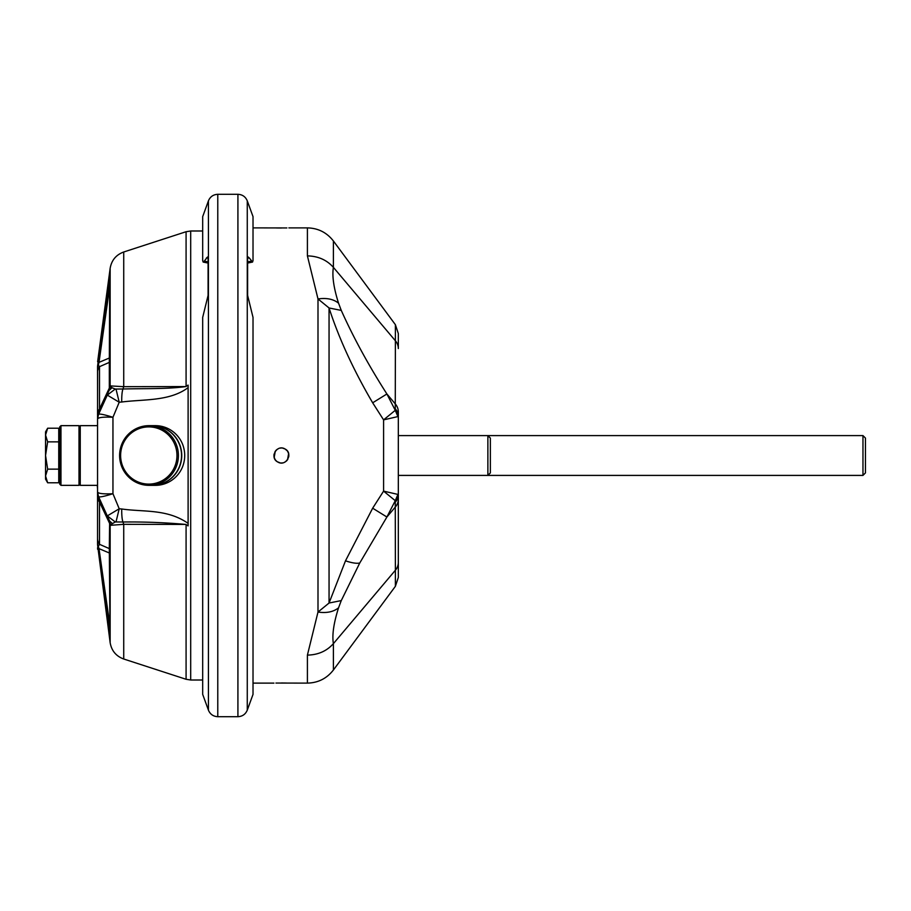 <?xml version="1.0" encoding="UTF-8"?>
<svg xmlns="http://www.w3.org/2000/svg" width="911" height="911" viewBox="0 0 911 911"><rect width="100%" height="100%" fill="white"/><g stroke="black" fill="none" stroke-linecap="round" stroke-linejoin="round"><path stroke-width="1.37" d="M152.251 485.347A29.847 29.403 -90 0 0 152.353 485.347L155.36 485.347A29.847 29.403 -90 0 0 182.86 466.033C185.32 459.03 185.32 452.004 182.86 444.967A29.847 29.403 -90 0 0 155.36 425.653L152.353 425.653A29.847 29.403 -90 0 0 152.251 425.653M185.844 386.571C167.954 389.179 143.642 388.416 122.974 388.997L123.725 386.674L123.725 251.994C116.084 254.818 111.563 260.25 110.151 268.278L110.14 385.9L123.725 386.674L185.844 386.571L188.11 385.114L188.11 387.63C169.594 401.489 143.665 399.143 121.721 402.013L119.216 402.229L112.953 417.284L112.953 493.716L119.216 508.771L121.721 508.987C143.676 512.164 167.1 508.725 188.11 523.37L188.11 525.886L185.844 524.429C164.948 522.561 143.995 521.752 122.974 522.003C122.085 519.691 121.664 515.353 121.721 508.987M152.353 485.347A29.847 29.403 -90 0 0 179.854 444.967A29.847 29.403 -90 0 0 152.353 425.653M149.005 485.347L152.137 485.347A29.847 29.403 -90 0 0 181.54 455.5A29.847 29.403 -90 0 0 152.137 425.653L149.005 425.653A29.847 29.403 -90 0 0 119.603 455.5A29.847 29.403 -90 0 0 149.005 485.347A29.847 29.403 -90 0 0 178.408 455.5A29.847 29.403 -90 0 0 149.005 425.653M148.789 426.895A28.605 28.173 -90 0 0 124.397 469.803A28.605 28.173 -90 0 0 173.192 469.803A28.605 28.173 -90 0 0 148.789 426.895M45.55 434.786L45.789 432.793M45.55 435.037L45.55 431.871L47.657 428.216L45.55 435.037L47.657 441.858L45.55 455.5L47.657 469.142L45.55 475.963L45.55 435.037M47.657 482.784L45.55 479.129L45.55 475.963L47.657 482.784L58.737 482.784L58.737 428.216L47.657 428.216M79.006 485.347L60.969 485.347L59.727 484.105L59.727 426.895L60.969 425.653L79.006 425.653L79.006 485.347L79.633 484.732L79.633 426.268L79.006 425.653M45.607 477.057L45.55 475.963M58.737 441.858L47.657 441.858M58.737 469.142L47.657 469.142M79.633 484.732L80.248 485.347L80.248 425.653L97.545 425.653M60.969 485.347L60.969 425.653M80.248 485.347L97.545 485.347M97.295 425.858L97.545 424.731M112.03 523.244L109.639 521.058L107.293 515.899L115.264 521.957L110.447 524.793L109.98 522.607L109.98 524.782A11.194 4.191 180 0 0 110.072 525.34L110.072 632.769L98.251 550.062L99.014 548.638L97.545 543.981L97.545 418.992L98.559 414.334C99.561 413.605 104.355 414.596 112.953 417.284C103.888 416.828 98.752 417.34 97.568 418.844L98.559 414.334L109.98 388.393L109.73 285.735M112.03 387.756L115.264 389.043L107.293 395.101L98.547 414.368L99.515 408.937L109.32 388.086L109.639 389.942L112.03 387.756L110.14 385.9L109.98 387.164M123.725 659.006C116.084 656.182 111.563 650.75 110.151 642.722L110.151 525.34L123.725 524.326L123.725 659.006L186.083 679.276L190.695 680.005L190.695 230.995L186.083 231.724L186.083 386.389M115.264 389.043L122.974 388.997C122.085 391.309 121.664 395.647 121.721 402.013M115.264 521.957L122.974 522.003L123.725 524.326L185.844 524.429M116.016 389.111L119.216 402.229L107.293 395.101M110.037 278.197L110.072 385.66A11.194 4.191 180 0 0 109.98 386.218M109.639 521.058L109.98 524.201L99.515 502.063L98.559 496.666C99.561 497.395 104.355 496.404 112.953 493.716C103.865 494.172 98.741 493.648 97.568 492.156L98.559 496.666L109.639 521.058L109.32 548.604L99.515 544.334L99.515 502.063L97.545 498.977L97.568 492.156M98.251 550.062L97.636 545.404A11.194 10.727 180 0 1 97.545 543.981L97.545 496.256M109.98 279.563L109.98 279.643A11.194 10.636 180 0 1 110.072 278.231L97.636 365.596A11.194 10.727 180 0 0 97.545 367.019L98.399 364.776L97.545 367.019L97.568 418.844M100.973 341.625L98.251 360.938L99.014 362.362L98.399 364.776A11.194 3.029 6.7 0 0 97.636 365.596L97.545 412.023L99.515 408.937L99.515 366.666L109.32 362.396L109.32 388.086L109.98 386.799L109.98 388.393L110.447 386.207M97.545 489.025L97.295 485.347M108.944 285.314L109.696 286.806L109.32 362.396A3.735 3.154 0 0 0 109.98 360.597M110.072 632.769A11.194 10.636 180 0 1 109.98 631.357L109.98 524.782L109.98 631.357L109.32 548.604A3.735 3.154 0 0 1 109.98 550.403M109.98 553.25L99.014 548.638L109.696 624.194L108.99 626.051M110.151 642.722L97.636 545.404A11.194 3.029 -6.7 0 0 98.399 546.224L99.515 544.334A11.194 10.363 0 0 1 97.545 538.447M109.98 522.572A3.735 3.735 0 0 0 109.901 521.866M99.14 366.404L98.411 364.878M208.095 261.912L204.269 261.138L207.503 256.993L208.095 258.667L208.095 295.392L202.686 317.404L202.686 694.376L208.425 710.147L208.425 200.853C210.168 196.719 213.288 194.533 217.775 194.305L217.775 716.695C213.288 716.467 210.168 714.281 208.425 710.147M249.318 257.995L248.202 256.993L247.61 258.667L247.61 295.392L253.019 317.404L253.019 694.376L247.268 710.147L247.268 200.853L253.019 216.624L253.019 260.592L252.541 262.072L249.318 257.995L247.644 257.995M204.269 261.138L203.153 262.072L202.686 260.592L202.686 216.624L208.425 200.853M275.919 683.056L307.406 683.113C318.133 682.851 326.798 678.49 333.392 670.018L333.392 643.633C331.957 635.115 333.677 623.17 338.55 607.808L341.272 600.588L359.743 563.021L386.902 517.015L395.26 500.686L395.385 570.229L333.392 643.633C326.798 651.058 318.133 654.884 307.406 655.111L317.996 612.055L329.053 603.025L345.497 560.823L372.667 508.201L386.902 517.015L395.385 506.96A14.929 13.084 180 0 0 398.323 499.171L398.323 577.437L395.385 586.32L395.385 570.229A14.929 13.084 180 0 0 398.323 562.44L398.323 494.958L395.385 501.995A14.929 11.82 180 0 0 398.323 494.958L398.323 416.042L397.936 416.578L395.26 410.326L383.588 419.869L372.667 402.799C353.457 370.003 338.926 338.391 329.053 307.975L317.996 298.945C326.616 297.692 333.472 299.104 338.55 303.192C333.688 287.853 331.968 275.908 333.392 267.367L395.385 340.771L395.26 410.314L386.902 393.985C368.739 365.618 353.536 337.765 341.272 310.412L338.55 303.192M286.885 683.056L284.904 683.011M284.631 683.011L281.397 682.988M372.667 402.799L386.902 393.985L395.385 404.04A14.929 13.084 180 0 1 398.323 411.829L398.323 416.042A14.929 11.82 180 0 0 395.385 409.005M281.408 448.041L280.315 448.121M278.584 462.412L280.315 462.879M281.408 462.959L282.501 462.879M278.584 448.588L277.479 449.157M276.693 449.715L275.942 450.421M275.293 451.218L274.188 457.402M274.063 454.156L273.938 455.5M274.063 456.844L274.815 459.007M275.293 459.782L275.942 460.579M276.693 461.285L277.479 461.843M278.618 462.424L279.449 462.697M284.232 462.412L285.325 461.843M286.202 461.217L286.874 460.579M287.523 459.782L288.628 453.598M288.741 456.844L288.867 455.5M288.741 454.156L287.99 451.993M286.122 449.715L285.325 449.157M284.186 448.576L283.355 448.303M341.272 600.588L329.053 603.025L329.053 307.975L341.272 310.412M338.55 607.808C333.472 611.896 326.616 613.308 317.996 612.055L317.996 298.945L307.406 255.889C318.133 256.116 326.798 259.942 333.392 267.367L333.392 240.982C326.798 232.51 318.133 228.149 307.406 227.887L307.406 255.889M372.667 508.201L383.588 491.131L397.936 494.422L395.26 500.686L383.588 491.131L383.588 419.869L397.936 416.578L398.323 415.074M282.615 448.132L284.984 448.952C293.649 453.154 286.054 467.07 277.832 462.048C269.155 457.846 276.762 443.93 284.984 448.952L287.079 450.66M280.189 462.868L277.32 461.752M277.035 461.547L275.726 460.34M275.27 459.736L274.405 458.074M275.02 451.64L276.534 449.852M277.263 449.294L278.345 448.69M287.546 451.264L288.411 452.926M287.796 459.36L286.282 461.148M285.542 461.706L284.46 462.31M398.323 435.595L398.323 475.405L487.875 475.405L487.875 435.595L398.323 435.595M398.323 495.926L398.323 499.171M395.385 324.68L395.385 340.771A14.929 13.084 180 0 1 398.323 348.56L398.323 333.563L395.385 324.68L333.392 240.982M253.019 683.113L273.938 683.113M286.885 227.944L253.019 227.887M275.919 227.944L277.912 227.989M278.174 227.989L281.408 228.012M97.545 372.553A11.194 10.363 0 0 1 99.515 366.666L99.515 412.216M97.545 418.992L97.545 492.008L98.547 496.654M109.98 357.75L99.014 362.362L109.696 286.806M107.293 515.899L119.216 508.771L116.016 521.889M110.447 524.793L109.98 523.836M190.695 230.995L202.686 230.995M862.968 435.595L862.968 475.405L487.875 475.405L490.357 472.911L490.357 438.089L487.875 435.595L862.968 435.595L865.45 438.089L865.45 472.911L862.968 475.405M188.11 387.63L188.11 523.37M186.083 679.276L186.083 524.611M208.061 257.995L206.376 257.995M247.61 261.912L251.436 261.138M247.268 710.147C245.526 714.281 242.406 716.467 237.919 716.695L237.919 194.305L217.775 194.305M345.497 560.823C351.897 562.964 356.645 563.693 359.743 563.021M307.406 683.113L307.406 655.111M58.737 477.888L59.727 477.888M58.737 433.112L59.727 433.112M79.633 426.268L80.248 425.653M123.725 251.994L186.083 231.724M97.636 361.701L110.151 268.278M252.541 262.072L247.61 263.051M237.919 716.695L217.775 716.695M247.268 200.853C245.526 196.719 242.406 194.533 237.919 194.305M395.385 586.32L333.392 670.018M288.867 227.887L307.406 227.887M97.545 412.023L97.545 414.744M190.695 680.005L202.686 680.005M203.153 262.072L208.095 263.051M97.636 549.299L97.545 547.807"/></g></svg>
